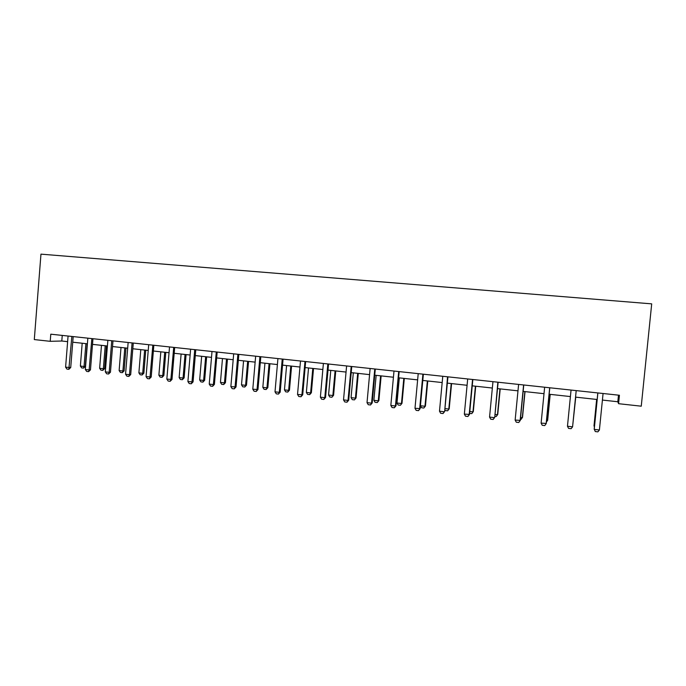 <?xml version="1.0" encoding="UTF-8"?>
<svg xmlns="http://www.w3.org/2000/svg" width="686" height="686" viewBox="0 0 686 686"><rect width="100%" height="100%" fill="white"/><g stroke="black" fill="none" stroke-linecap="round" stroke-linejoin="round"><path stroke-width="1.03" d="M50.224 341.319L34.3 339.57L40.963 254.146L651.7 303.864L641.256 406.189L618.575 403.694L619.432 395.256L50.79 334.185L50.224 341.319L61.8 341.011L67.622 341.645M602.411 400.067L617.82 401.747L618.575 403.694M72.742 342.203L87.388 343.797M92.507 344.363L107.402 345.984M112.53 346.55L127.682 348.205M132.818 348.762L148.227 350.452M153.364 351.009L169.039 352.724M174.184 353.281L190.133 355.022M195.278 355.588L211.511 357.363M216.665 357.921L233.18 359.73M238.334 360.287L255.141 362.131M260.294 362.688L277.401 364.558M282.555 365.124L299.971 367.027M305.124 367.585L322.849 369.522M328.002 370.088L346.044 372.061M351.206 372.618L369.574 374.625M374.736 375.191L393.43 377.231M398.592 377.797L417.637 379.881M427.344 380.936L424.977 406.275L420.432 405.743L422.79 380.438L442.178 382.556M447.341 383.122L467.08 385.283M472.242 385.841L492.351 388.036M497.504 388.602L517.99 390.84M523.135 391.406L544.007 393.678M549.152 394.244L570.409 396.568M575.554 397.125L597.163 399.492M618.489 395.153L617.82 401.747M62.246 335.411L61.8 341.011M597.866 392.967L594.213 429.385L599.401 429.993L603.071 393.524M599.401 429.993L597.875 431.854L595.285 431.545L594.196 429.067L597.823 392.932M596.649 399.432L594.016 425.706L594.496 426.057M596.7 399.441L594.033 426.006L594.428 426.795M571.052 390.085L567.468 426.238L572.578 426.838L576.197 390.608L572.578 426.838L571.112 428.69L568.557 428.39L567.468 426.238M549.683 387.787L546.15 423.725L544.735 425.577L542.223 425.277L541.117 423.133L544.641 387.221M541.117 423.133L546.279 423.434L549.786 387.779M572.921 423.536L575.734 397.151M572.896 423.828L575.751 397.151M546.571 420.467L547.531 420.578L550.112 394.347M546.416 422.036L547.651 420.304L550.206 394.356M523.615 384.966L520.108 420.664L518.753 422.499L516.275 422.207L515.143 420.081L518.607 384.426M515.143 420.081L520.314 420.381L523.761 384.983M497.865 382.196L494.735 417.371L493.148 419.472L490.704 419.189L489.555 417.071L492.96 381.673M498.122 382.222L494.735 417.371M489.555 417.071L494.452 417.645L493.148 419.472M467.68 378.981L464.345 414.104L469.516 414.413L467.903 416.488L465.502 416.205L464.345 414.104M472.56 379.478L469.164 414.67L467.903 416.488M472.843 379.512L469.516 414.413M520.605 417.431L522.329 417.637L524.867 391.595M520.417 419.352L521.008 419.42L522.518 417.371L525.03 391.612M495.018 414.447L497.47 414.73L499.965 388.868M497.736 414.481L496.201 416.513L497.736 414.481L500.205 388.893M496.201 416.513L494.829 416.351M469.79 411.506L472.971 411.874L475.424 386.192M473.297 411.634L471.745 413.641L473.297 411.634L475.724 386.227M471.745 413.641L469.61 413.392M444.931 408.599L448.807 409.053L451.217 383.543M449.201 408.822L447.632 410.811L449.201 408.822L451.585 383.585M447.632 410.811L445.325 410.545L444.837 409.653M425.44 406.052L423.845 408.024L425.44 406.052L427.781 380.987M423.845 408.024L421.581 407.758L420.432 405.743M399.312 377.875L396.988 403.008L401.473 403.531L403.805 378.363M401.996 403.317L400.392 405.272L401.996 403.317L404.303 378.423M400.392 405.272L398.154 405.014L396.988 403.008M376.16 375.345L373.87 400.307L378.295 400.821L380.584 375.834M378.878 400.615L377.249 402.562L378.878 400.615L381.15 375.894M377.249 402.562L375.045 402.305L373.87 400.307M353.307 372.85L351.06 397.648L355.425 398.154L357.68 373.33M356.068 397.957L354.43 399.887L356.068 397.957L358.298 373.398M354.43 399.887L352.252 399.629L351.06 397.648M330.772 370.389L328.56 395.016L332.864 395.522L335.085 370.86M333.567 395.333L331.913 397.245L333.567 395.333L335.763 370.937M331.913 397.245L329.76 396.988L328.56 395.016M308.537 367.962L306.359 392.426L310.604 392.924L312.79 368.425M311.367 392.744L309.695 394.639L310.604 392.924L311.367 392.744L313.528 368.502M309.695 394.639L307.568 394.39L306.359 392.426M286.594 365.561L284.458 389.871L288.643 390.36L290.787 366.024M289.458 390.188L287.768 392.066L288.643 390.36L289.458 390.188L291.584 366.11M287.768 392.066L285.676 391.817L284.458 389.871M264.942 363.194L262.832 387.35L266.974 387.83L269.084 363.649M267.84 387.667L266.134 389.528L266.974 387.83L267.84 387.667L269.924 363.743M266.134 389.528L264.067 389.288L262.832 387.35M243.573 360.862L241.498 384.855L245.579 385.335L247.663 361.308M246.497 385.18L244.782 387.024L245.579 385.335L246.497 385.18L248.555 361.411M244.782 387.024L242.741 386.784L241.498 384.855M222.478 358.555L220.446 382.402L224.468 382.874L226.517 359.001M225.437 382.719L223.705 384.554L224.468 382.874L225.437 382.719L227.46 359.104M223.705 384.554L221.698 384.323L220.446 382.402M201.658 356.283L199.66 379.975L203.631 380.438L205.646 356.72M204.651 380.293L202.91 382.119L203.631 380.438L204.651 380.293L206.64 356.831M202.91 382.119L200.921 381.879L199.66 379.975M181.113 354.036L179.14 377.574L183.068 378.037L185.04 354.473M184.122 377.9L182.373 379.71L183.068 378.037L184.122 377.9L186.086 354.585M182.373 379.71L180.409 379.478L179.14 377.574M160.824 351.824L158.878 375.216L162.754 375.671L164.7 352.244M163.868 375.542L162.102 377.334L162.754 375.671L163.868 375.542L165.789 352.364M162.102 377.334L160.164 377.103L158.878 375.216M447.538 376.794L444.665 411.489L443.036 413.547L440.661 413.272L439.486 411.18L442.77 376.28M447.932 376.837L444.665 411.489M439.486 411.18L444.236 411.737L443.036 413.547M418.211 373.673L414.987 408.299L420.158 408.607L418.511 410.648L416.17 410.374L414.987 408.299M422.91 374.144L419.669 408.847L418.511 410.648M423.373 374.196L420.158 408.607M398.703 371.546L395.445 405.992L396.011 405.769L394.339 407.793L392.032 407.518L390.831 405.452L394.004 371.04M399.166 371.598L396.011 405.769M390.831 405.452L395.445 405.992L394.339 407.793M374.779 368.982L371.572 403.188L372.189 402.965L370.509 404.98L368.236 404.706L367.019 402.648L370.131 368.485M375.293 369.034L372.189 402.965M367.019 402.648L371.572 403.188L370.509 404.98M351.189 366.444L348.025 400.418L348.711 400.204L347.005 402.202L344.766 401.936L343.532 399.887L346.601 365.955M351.764 366.504L348.711 400.204M343.532 399.887L348.025 400.418L347.005 402.202M327.831 363.94L324.804 397.683L325.55 397.486L323.826 399.458L321.623 399.201L320.379 397.16L323.389 363.46M328.551 364.017L325.55 397.486M320.379 397.16L324.804 397.683L323.826 399.458M300.494 361.025L297.535 394.476L302.706 394.802L300.974 396.757L298.796 396.499L297.535 394.476M304.987 361.488L301.9 394.99L300.974 396.757M305.656 361.556L302.706 394.802M282.238 359.044L279.322 392.332L280.18 392.152L278.43 394.09L276.278 393.833L275.009 391.826L277.924 358.581M283.078 359.13L280.18 392.152M275.009 391.826L279.322 392.332L278.43 394.09M255.655 356.214L252.791 389.211L257.962 389.537L256.195 391.466L254.069 391.209L252.791 389.211M259.917 356.643L257.036 389.717L256.195 391.466M260.809 356.737L257.962 389.537M233.686 353.847L230.865 386.63L236.035 386.964L234.252 388.868L232.16 388.619L230.865 386.63M237.888 354.276L235.058 387.127L234.252 388.868M238.839 354.379L236.035 386.964M216.296 351.961L213.38 384.572L214.401 384.417L212.609 386.312L210.542 386.064L209.239 384.091L212.008 351.498M217.162 352.055L214.401 384.417M209.239 384.091L213.38 384.572L212.609 386.312M190.622 349.225L187.904 381.579L193.058 381.905L191.248 383.783L189.216 383.543L187.904 381.579M194.721 349.646L191.986 382.059L191.248 383.783M195.776 349.757L193.058 381.905M169.528 346.962L166.844 379.101L171.997 379.435L170.179 381.296L168.164 381.056L166.844 379.101M173.712 347.382L170.874 379.572L170.179 381.296M174.673 347.485L171.997 379.435M148.699 344.724L146.067 376.657L151.212 376.991L149.376 378.835L147.396 378.603L146.067 376.657M152.841 345.144L150.037 377.12L149.376 378.835M153.844 345.255L151.212 376.991M132.081 342.914L129.474 374.702L130.7 374.573L128.857 376.408L126.893 376.177L125.555 374.247L128.145 342.494M133.281 343.043L130.7 374.573M125.555 374.247L129.474 374.702L128.857 376.408M140.793 349.637L138.881 372.884L142.705 373.33L144.626 350.057M143.863 373.21L142.079 374.985L142.705 373.33L143.863 373.21L145.758 350.177M142.079 374.985L140.167 374.762L138.881 372.884M111.741 340.728L109.185 372.318L110.455 372.198L108.594 374.016L106.656 373.784L105.31 371.863L107.865 340.316M112.993 340.865L110.455 372.198M105.31 371.863L109.185 372.318L108.594 374.016M121.01 347.476L119.132 370.577L122.905 371.015L124.801 347.888M124.106 370.903L122.314 372.661L122.905 371.015L124.106 370.903L125.975 348.016M122.314 372.661L120.427 372.447L119.132 370.577M91.847 338.592L89.146 369.96L90.466 369.848L88.597 371.649L86.685 371.426L85.33 369.514L87.842 338.164M92.962 338.713L90.466 369.848M85.33 369.514L89.146 369.96L88.597 371.649M101.477 345.341L99.633 368.296L103.363 368.734L105.215 345.753M104.598 368.631L102.797 370.38L103.363 368.734L104.598 368.631L106.441 345.881M102.797 370.38L100.936 370.157L99.633 368.296M68.068 336.063L65.599 367.19L70.727 367.525L68.849 369.317L66.962 369.094L65.599 367.19M71.85 336.449L68.849 369.317M73.188 336.586L70.727 367.525M82.191 343.232L80.373 366.05L84.052 366.478L85.887 343.635M85.338 366.384L83.521 368.116L84.052 366.478L85.338 366.384L87.148 343.772M83.521 368.116L81.685 367.902L80.373 366.05"/></g></svg>
